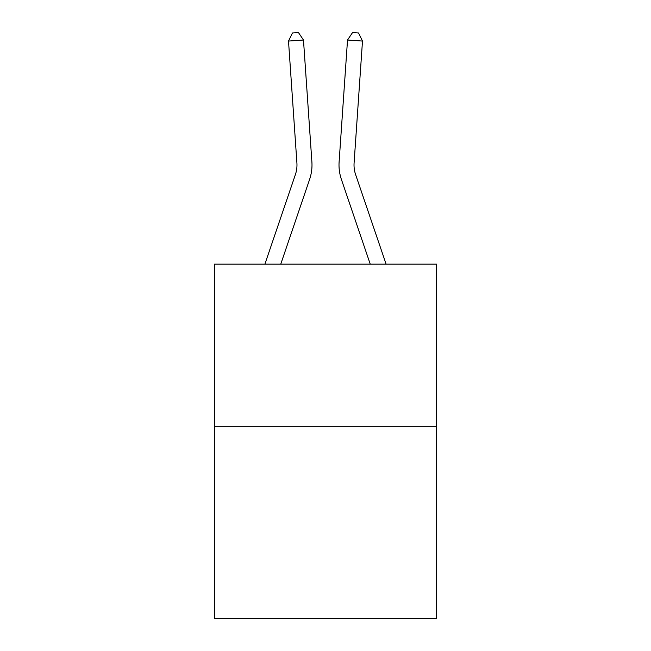 <?xml version="1.0" encoding="UTF-8"?>
<svg xmlns="http://www.w3.org/2000/svg" width="651" height="651" viewBox="0 0 651 651"><rect width="100%" height="100%" fill="white"/><g stroke="black" fill="none" stroke-linecap="round" stroke-linejoin="round"><path stroke-width="0.98" d="M436.593 426.291L436.593 264.151L214.407 264.151L214.407 618.45L436.593 618.45L436.593 426.291L214.407 426.291M311.886 161.855L303.48 40.028L311.886 161.855A45.041 45.041 179.6 0 1 309.583 179.464L280.752 264.151M264.892 264.151L295.375 174.631A30.027 30.027 0 0 0 296.905 162.888L288.507 41.062L292.462 32.965L298.451 32.55L303.48 40.028L288.507 41.062M386.108 264.151L355.625 174.631A30.027 30.027 0 0 1 354.095 162.888L362.493 41.062L347.52 40.028L339.114 161.855A45.041 45.041 0 0 0 341.417 179.464L370.248 264.151M362.493 41.062L358.538 32.965L352.549 32.55L347.52 40.028L339.114 161.855M355.625 174.631A30.027 30.027 0 0 1 354.095 162.888A30.027 30.027 0 0 0 355.625 174.631A30.027 30.027 0 0 1 354.095 162.888A30.027 30.027 0 0 0 355.625 174.631A30.027 30.027 0 0 1 354.095 162.888A30.027 30.027 0 0 0 355.625 174.631A30.027 30.027 0 0 1 354.095 162.888A30.027 30.027 0 0 0 355.625 174.631A30.027 30.027 0 0 1 354.095 162.888A30.027 30.027 0 0 0 355.625 174.631M295.375 174.631A30.027 30.027 -0.4 0 0 296.905 162.888"/></g></svg>
